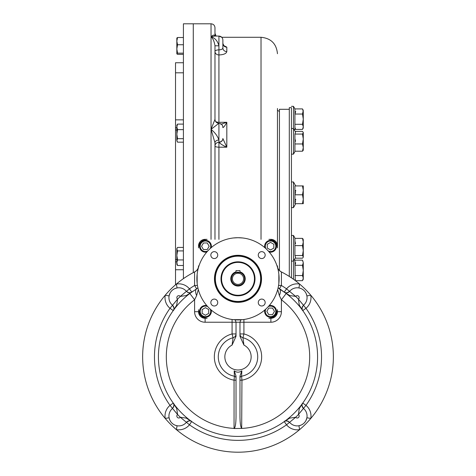 <?xml version="1.0" encoding="UTF-8"?>
<svg xmlns="http://www.w3.org/2000/svg" width="476" height="476" viewBox="0 0 476 476"><rect width="100%" height="100%" fill="white"/><g stroke="black" fill="none" stroke-linecap="round" stroke-linejoin="round"><path stroke-width="0.71" d="M268.75 308.085L272.546 308.085L274.444 311.375L272.546 314.66L268.75 314.66L266.846 311.375L268.75 308.085M264.799 309.989A5.92 5.92 0 0 0 270.552 317.29A5.92 5.92 0 0 0 276.473 311.375A5.92 5.92 0 0 0 269.166 305.616M265.816 309.085A5.26 5.26 0 0 0 269.38 316.498A5.26 5.26 0 0 0 275.812 311.375A5.26 5.26 0 0 0 268.262 306.633M207.25 249.555L203.454 249.555L201.556 246.265L203.454 242.974L207.25 242.974L209.154 246.265L207.25 249.555M211.201 247.651A5.92 5.92 0 0 0 205.448 240.344A5.92 5.92 0 0 0 199.527 246.265A5.92 5.92 0 0 0 206.834 252.018M210.184 248.555A5.26 5.26 0 0 0 206.62 241.136A5.26 5.26 0 0 0 200.188 246.265A5.26 5.26 0 0 0 207.738 251.001M267.268 248.073L267.268 244.277L270.552 242.379L273.843 244.277L273.843 248.073L270.552 249.971L267.268 248.073M269.166 252.018A5.92 5.92 0 0 0 276.473 246.265A5.92 5.92 0 0 0 270.552 240.344A5.92 5.92 0 0 0 264.799 247.651M268.262 251.001A5.26 5.26 0 0 0 275.681 247.443A5.26 5.26 0 0 0 270.552 241.005A5.26 5.26 0 0 0 265.816 248.555M208.732 309.567L208.732 313.363L205.448 315.261L202.157 313.363L202.157 309.567L205.448 307.669L208.732 309.567M206.834 305.616A5.92 5.92 0 0 0 199.527 311.375A5.92 5.92 0 0 0 205.448 317.29A5.92 5.92 0 0 0 211.201 309.989M207.738 306.633A5.26 5.26 0 0 0 200.319 310.197A5.26 5.26 0 0 0 205.448 316.635A5.26 5.26 0 0 0 210.184 309.085M239.975 270.63L236.025 270.63L236.025 272.546L239.975 272.546L239.975 270.63M232.407 278.817A5.593 5.593 0 0 1 240.796 273.98A5.593 5.593 0 0 1 240.796 283.66A5.593 5.593 0 0 1 232.407 278.817M231.425 278.817A6.575 6.575 0 0 1 241.29 273.123A6.575 6.575 0 0 1 241.29 284.517A6.575 6.575 0 0 1 231.425 278.817M221.56 278.817A16.44 16.44 0 0 1 246.223 264.579A16.44 16.44 0 0 1 246.223 293.055A16.44 16.44 0 0 1 221.56 278.817M238 301.855A23.032 23.032 0 0 1 218.05 267.304A23.032 23.032 0 0 1 257.95 267.304A23.032 23.032 0 0 1 238 301.855M238 302.349A23.526 23.526 0 0 1 217.621 267.054A23.526 23.526 0 0 1 258.379 267.054A23.526 23.526 0 0 1 238 302.349M238 295.328A16.505 16.505 0 0 1 223.702 270.564A16.505 16.505 0 0 1 252.298 270.564A16.505 16.505 0 0 1 238 295.328M238 295.822A16.999 16.999 0 0 1 223.274 270.32A16.999 16.999 0 0 1 252.726 270.32A16.999 16.999 0 0 1 238 295.822M268.91 318.277A8.55 8.55 0 0 0 277.46 309.727L277.46 311.703A6.575 6.575 0 0 1 270.886 318.277L268.91 318.277M207.09 239.357A8.55 8.55 0 0 0 198.54 247.907L198.54 245.937A6.575 6.575 0 0 1 205.114 239.357L207.09 239.357M277.46 247.907A8.55 8.55 0 0 0 268.91 239.357L270.886 239.357A6.575 6.575 0 0 1 277.46 245.937L277.46 247.907M198.54 309.727A8.55 8.55 0 0 0 207.09 318.277L205.114 318.277A6.575 6.575 0 0 1 198.54 311.703L198.54 309.727M214.283 251.649A3.451 3.451 0 0 0 211.29 256.826A3.451 3.451 0 0 0 217.27 256.826A3.451 3.451 0 0 0 214.283 251.649M265.168 255.1A3.451 3.451 0 0 0 261.717 251.649A3.451 3.451 0 0 0 258.266 255.1A3.451 3.451 0 0 0 261.717 258.551A3.451 3.451 0 0 0 265.168 255.1M261.717 305.991A3.451 3.451 0 0 0 265.168 302.534A3.451 3.451 0 0 0 261.717 299.083A3.451 3.451 0 0 0 258.266 302.534A3.451 3.451 0 0 0 261.717 305.991M210.832 302.534A3.451 3.451 0 0 0 214.283 305.991A3.451 3.451 0 0 0 217.734 302.534A3.451 3.451 0 0 0 214.283 299.083A3.451 3.451 0 0 0 210.832 302.534M242.605 237.97L238 237.714A41.103 41.103 0 0 0 202.401 299.374A41.103 41.103 0 0 0 273.599 299.374A41.103 41.103 0 0 0 238 237.714L233.395 237.97M233.395 319.664L242.605 319.664M197.153 274.218L197.153 283.422M278.847 283.422L278.847 274.218M236.025 380.163L234.055 380.163L234.412 376.224L234.162 370.834L236.025 376.094L236.025 416.815C235.941 423.182 235.376 427.049 234.323 428.412L234.323 428.412M243.92 319.497L243.92 333.932A23.657 23.657 0 0 1 241.945 380.163L241.677 428.412C240.624 427.049 240.059 423.182 239.975 416.815L239.975 376.088L241.838 370.834L241.588 376.224L241.945 380.163L239.975 380.163M235.215 319.83L236.025 322.228L236.025 336.312L232.08 345.088L233.067 337.746L232.08 333.932L236.025 333.932A3.945 3.939 0 0 1 233.067 337.746A19.718 19.718 0 0 0 234.412 376.224A1.975 1.969 180 0 1 236.025 378.158L236.025 378.158M239.975 378.158L239.975 378.158A1.975 1.969 0 0 1 241.588 376.224A19.718 19.718 0 0 0 242.933 337.746L243.92 333.932L239.975 333.932A3.945 3.939 180 0 0 242.933 337.746L243.92 345.088L239.975 336.312L239.975 322.228L240.785 319.83M232.08 319.497L232.08 322.228L270.886 322.228A10.526 10.526 0 0 0 281.405 311.703L281.405 299.785L279.358 295.59A7.89 3.641 121.3 0 0 279.364 288.849A7.89 3.641 121.3 0 1 279.364 288.849L286.183 293.502L281.405 299.785A71.686 71.686 0 0 1 241.945 428.412L234.055 428.531M241.838 370.834C239.285 372.631 236.721 372.631 234.162 370.834M278.561 285.475L281.405 285.475L279.358 288.849L278.139 287.683L286.183 293.502A79.581 79.581 0 0 1 296.744 410.52A79.581 79.581 0 0 1 179.256 410.52A79.581 79.581 0 0 1 189.817 293.502L194.595 299.785L194.595 311.703L198.54 311.703M170.063 293.079L169.099 295.917L165.214 295.227A95.367 95.367 0 0 1 176.388 284.047A13.81 13.81 0 0 1 189.466 288.861A83.526 83.526 0 0 1 194.595 285.475L196.642 288.849L189.817 293.502L196.642 288.849A7.89 3.641 58.7 0 0 196.636 288.849A7.89 3.641 58.7 0 0 196.642 295.59L198.308 289.491M196.642 288.849L197.861 287.683L196.642 288.849M196.642 295.59L194.595 299.785A71.686 71.686 0 0 0 234.055 428.412L234.055 380.163A23.657 23.657 0 0 1 232.08 333.932L232.08 322.228L205.114 322.228A10.526 10.526 0 0 1 194.595 311.703M279.358 295.59L277.692 289.491M302.2 309.442L302.123 307.454L303.462 305.259L298.434 299.178L299.285 305.122L302.766 310.596C301.481 309.769 301.713 307.99 303.462 305.259A3.945 3.945 0 0 1 303.468 305.259L298.446 299.166A11.84 11.84 0 0 0 298.434 299.178A83.526 83.526 0 0 0 295.655 296.405L289.717 295.548L284.243 292.074L286.534 288.861A13.81 13.81 0 0 1 299.612 284.047A95.367 95.367 0 0 1 299.612 429.626A95.367 95.367 0 0 1 165.214 418.446A95.367 95.367 0 0 1 194.595 271.927L194.934 271.754C197.403 270.207 198.605 268.25 198.54 265.882M277.46 265.882C277.395 268.25 278.597 270.207 281.066 271.754L281.405 271.927L281.405 285.475A83.526 83.526 0 0 1 286.534 288.861L289.581 291.371A3.945 3.945 0 0 1 289.575 291.371L295.667 296.387A11.84 11.84 0 0 1 295.655 296.405A1.975 1.975 0 0 1 298.589 296.25A1.975 1.975 0 0 1 298.446 299.166M284.327 292.133L284.243 292.074C285.07 293.353 286.849 293.121 289.575 291.371A9.865 9.865 0 0 1 304.17 290.669A9.865 9.865 0 0 1 303.468 305.259A9.865 9.865 0 0 0 306.901 295.917L310.786 295.227A13.81 13.81 0 0 1 305.979 308.299A83.526 83.526 0 0 1 305.979 405.373A13.81 13.81 0 0 1 310.786 418.446L306.901 417.755L305.937 420.594M300.41 288.319L298.922 287.932A9.865 9.865 0 0 0 289.581 291.371L295.655 296.405M173.799 404.231L173.877 406.218L172.538 408.414L177.566 414.495L176.715 408.551L173.234 403.077C174.519 403.904 174.287 405.683 172.538 408.414A3.945 3.945 0 0 1 172.532 408.414L177.554 414.507A11.84 11.84 0 0 0 177.566 414.495A83.526 83.526 0 0 0 180.345 417.268L186.283 418.124L191.757 421.599C190.93 420.32 189.15 420.552 186.425 422.301L180.333 417.285A11.84 11.84 0 0 1 180.345 417.268A1.975 1.975 0 0 1 177.411 417.422A1.975 1.975 0 0 1 177.554 414.507M302.462 403.583C301.635 405.403 301.968 407.016 303.462 408.414L298.434 414.495A11.84 11.84 0 0 0 298.446 414.507L303.468 408.414A3.945 3.945 0 0 1 303.462 408.414C301.713 405.683 301.481 403.904 302.766 403.077L305.979 405.373L303.468 408.414A9.865 9.865 0 0 1 304.17 423.003A9.865 9.865 0 0 1 289.581 422.301A9.865 9.865 0 0 0 298.922 425.74L299.612 429.626A13.81 13.81 0 0 1 286.534 424.812A83.526 83.526 0 0 1 189.466 424.812L186.419 422.301A3.945 3.945 0 0 1 186.425 422.301A9.865 9.865 0 0 1 171.83 423.003A9.865 9.865 0 0 1 172.532 408.414A9.865 9.865 0 0 0 169.099 417.755L165.214 418.446A13.81 13.81 0 0 1 170.021 405.373A83.526 83.526 0 0 1 170.021 308.299A13.81 13.81 0 0 1 165.214 295.227M191.251 421.296C189.466 420.469 187.853 420.802 186.425 422.301L180.345 417.268M173.538 310.09C174.371 308.299 174.032 306.687 172.538 305.259C174.287 307.99 174.519 309.769 173.234 310.596L170.021 308.299L172.532 305.259A3.945 3.945 0 0 1 172.538 305.259L177.566 299.178A11.84 11.84 0 0 0 177.554 299.166L172.532 305.259A9.865 9.865 0 0 1 171.83 290.669A9.865 9.865 0 0 1 186.419 291.371L180.345 296.405L186.283 295.548L191.757 292.074A79.581 79.581 0 0 1 193.238 291.038M174.811 288.629L177.078 287.932A9.865 9.865 0 0 1 186.419 291.371C189.15 293.121 190.93 293.353 191.757 292.074L189.466 288.861L180.333 296.387A11.84 11.84 0 0 1 180.333 296.387A1.975 1.975 0 0 0 177.411 296.25A1.975 1.975 0 0 0 177.554 299.166M180.345 296.405A83.526 83.526 0 0 0 177.566 299.178L176.715 305.116L173.234 310.596M286.689 420.873A3.945 3.945 0 0 0 284.243 421.599L286.534 424.812L289.581 422.301A3.945 3.945 0 0 1 289.581 422.301L295.655 417.268L289.717 418.124L284.243 421.599C285.07 420.32 286.849 420.552 289.575 422.301L295.667 417.285A11.84 11.84 0 0 1 295.667 417.285A1.975 1.975 0 0 0 298.589 417.422A1.975 1.975 0 0 0 298.446 414.507M295.655 417.268A83.526 83.526 0 0 0 298.434 414.495L299.285 408.557L302.706 403.166M173.419 306.288A3.945 3.945 0 0 1 173.603 306.645M173.764 307.044A3.945 3.945 0 0 1 173.865 307.395M173.966 308.15A3.945 3.945 0 0 1 173.93 308.835M173.716 309.697A3.945 3.945 0 0 1 173.556 310.06M173.419 407.385A3.945 3.945 0 0 0 173.603 407.028M173.764 406.629A3.945 3.945 0 0 0 173.865 406.284M173.966 405.528A3.945 3.945 0 0 0 173.234 403.077L170.021 405.373L172.532 408.414M177.078 287.932L176.388 284.047M169.099 417.755L169.789 420.028M175.59 425.354L177.078 425.74L176.388 429.626A95.367 95.367 0 0 1 165.214 418.446M187.455 292.252A3.945 3.945 0 0 0 187.806 292.442M188.204 292.597A3.945 3.945 0 0 0 188.555 292.698M189.311 292.8A3.945 3.945 0 0 0 191.757 292.074L191.673 292.133M187.455 421.421A3.945 3.945 0 0 1 187.806 421.23M188.21 421.076A3.945 3.945 0 0 1 188.555 420.974M189.311 420.867A3.945 3.945 0 0 1 189.995 420.903M190.858 421.123A3.945 3.945 0 0 1 191.221 421.278M196.011 289.235A79.581 79.581 0 0 1 196.308 289.051M288.545 421.421A3.945 3.945 0 0 0 288.194 421.23M287.796 421.076A3.945 3.945 0 0 0 287.445 420.974M298.922 425.74L301.189 425.044M303.468 408.414A9.865 9.865 0 0 1 306.901 417.755M302.581 407.385A3.945 3.945 0 0 1 302.397 407.028M302.236 406.629A3.945 3.945 0 0 1 302.135 406.278M302.034 405.522A3.945 3.945 0 0 1 302.07 404.838M302.284 403.975A3.945 3.945 0 0 1 302.444 403.612M302.581 306.288A3.945 3.945 0 0 0 302.397 306.645M302.236 307.044A3.945 3.945 0 0 0 302.135 307.389M302.034 308.145A3.945 3.945 0 0 0 302.766 310.596L305.979 308.299L303.468 305.259M306.901 295.917L306.211 293.644M280.667 271.552L281.066 271.754A95.367 95.367 0 0 1 299.612 284.047L298.922 287.932M280.293 289.426A79.581 79.581 0 0 1 280.81 289.753M288.545 292.252A3.945 3.945 0 0 1 288.194 292.442M287.79 292.597A3.945 3.945 0 0 1 287.445 292.698M286.689 292.8A3.945 3.945 0 0 1 286.005 292.77M285.142 292.55A3.945 3.945 0 0 1 284.779 292.395M197.439 285.475L194.595 285.475L194.595 271.927A95.367 95.367 0 0 1 194.934 271.754A6.575 6.575 0 0 0 198.528 266.316A6.575 6.575 0 0 1 194.934 271.754L195.333 271.552M186.425 291.371A3.945 3.945 0 0 1 186.419 291.371L188.615 292.71L190.608 292.639M299.612 284.047A95.367 95.367 0 0 1 310.786 295.227M310.786 418.446A95.367 95.367 0 0 1 299.612 429.626M289.301 109.296L279.436 109.296L279.436 270.582M183.415 72.81L175.519 72.81L175.519 259.563L176.834 259.563M176.834 130.031L175.519 130.031M183.415 62.743L175.519 62.743L175.519 72.81M175.519 284.791L175.519 259.563M183.415 278.639L183.415 23.8L193.28 23.8L193.28 272.611L193.28 23.8L211.035 23.8L211.035 239.357M222.875 127.639A3.945 3.612 174 0 0 222.875 127.491L222.875 127.639C223.797 127.288 225.112 125.503 226.82 122.296L220.769 124.313M218.924 239.357L218.924 142.318C220.745 144.091 223.375 145.71 226.82 147.185L218.924 147.185A3.945 1.19 180 0 1 214.979 145.995A3.945 3.671 180 0 1 218.924 142.318L218.936 142.318A3.945 3.671 -6.6 0 0 222.875 138.587L222.875 138.516A3.945 3.588 0 0 1 218.924 142.104L218.924 140.027A3.945 2.755 180 0 0 214.979 142.782L211.035 129.359C214.991 132.56 217.621 136.118 218.924 140.027L218.924 123.272L211.035 129.359L214.979 119.321A3.945 3.945 180 0 0 218.924 123.272L218.924 123.272C221.322 123.504 222.637 124.819 222.875 127.217M214.979 120.476L214.979 51.456A3.945 1.577 0 0 1 218.924 49.879L218.924 54.96C223.678 54.734 226.308 53.604 226.82 51.581A3.945 3.588 0 0 1 222.875 47.999C222.649 49.129 221.334 49.754 218.924 49.879L218.924 45.815L214.979 45.767C214.289 41.394 212.974 38.413 211.035 36.819L214.825 36.063L211.035 36.819C212.974 34.819 214.289 34.564 214.979 36.051L215.14 36.105M223.827 45.571L222.875 43.471A3.945 3.701 180 0 0 226.82 47.16L223.47 45.416M211.035 23.8C213.432 24.032 214.747 25.347 214.979 27.745L214.979 35.944M222.875 138.587L226.82 147.185L226.82 122.296L218.924 122.296L218.924 54.96A3.945 3.505 180 0 1 214.979 51.456M222.875 47.993L222.875 47.993A3.945 3.588 0 0 1 222.875 47.993L222.875 40.014C222.637 37.616 221.322 36.301 218.924 36.063L221.78 37.283L261.021 37.283L261.021 239.357M214.979 45.767L214.979 119.321C215.217 121.719 216.532 123.034 218.924 123.272M214.825 36.063L218.924 36.063L218.924 45.815C217.621 40.954 214.991 37.955 211.035 36.819M214.979 142.782L214.979 239.357M277.46 108.474L277.46 245.937M291.437 277.853L291.437 107.653L289.301 107.653L289.301 276.443M302.79 109.498L303.277 110.283L302.48 114.038L303.277 119.167L303.277 126.854L302.48 124.29L303.277 119.167L303.277 111.473L302.48 108.909L294.93 108.909L293.478 106.338L293.478 154.141L291.437 154.141M291.437 144.633L291.437 128.49L293.478 128.49L295.531 132.126L294.93 134.065L294.93 151.219L302.48 151.219L303.277 147.596L303.277 132.435L302.48 131.412L295.126 131.412M302.849 150.844L303.277 150.196L303.277 147.596L302.48 143.972L303.277 139.016L302.48 134.065L303.277 132.739L303.093 132.126M302.48 143.972L294.93 143.972M302.48 134.065L294.93 134.065M294.93 108.909L294.93 114.038L295.703 111.444M302.48 114.038L294.93 114.038L294.93 129.418L295.221 128.847M295.281 128.722L295.459 128.264M303.123 127.949L302.837 128.722M302.48 129.418L303.277 128.044L303.277 126.854L302.48 129.418L294.93 129.418L294.465 130.24M302.48 124.29L294.93 124.29M302.48 203.674L303.277 203.674L303.277 199.236L302.48 194.797L303.277 190.34L302.48 185.92L294.93 185.92L294.93 194.797L295.531 192.387L294.93 194.797L294.93 203.674L295.531 201.265L294.93 203.674L302.48 203.674L303.277 199.236L303.277 185.92L302.48 185.92L302.79 186.937M295.661 191.346L295.703 190.358L295.661 191.346M295.661 200.223L295.703 199.236L295.661 200.223M303.123 201.128L302.837 202.484M303.147 188.627L303.212 189.156L303.147 188.627M294.93 241.029L295.531 243.682M303.277 254.559L303.277 239.702M302.79 280.09L303.277 279.311L303.277 262.74L302.48 260.176L294.93 260.176L294.465 259.355L295.126 258.182L302.48 258.182L303.093 257.468L302.807 257.855M302.807 238.702L303.093 239.083L302.813 238.702M294.93 138.665L295.531 141.318M302.48 131.412L302.807 131.739M295.126 238.375L293.478 235.453L293.478 279.269M303.277 257.159L303.277 250.578L302.48 245.622L303.277 241.998L302.48 238.375L294.93 238.375L294.93 255.529L295.531 257.468L293.478 261.104L291.437 261.104L291.437 235.453L293.478 235.453M303.277 241.998L303.093 239.083M303.277 256.856L302.48 255.529L303.277 250.578M302.48 255.529L294.93 255.529M302.48 245.622L294.93 245.622M295.703 185.92L293.478 181.975L293.478 207.619L291.437 207.619M293.478 181.975L291.437 181.975L291.437 205.906M302.48 194.797L294.93 194.797M294.93 260.176L295.221 280.114M295.281 279.989L295.459 279.531M295.4 280.685L302.48 280.685L303.277 278.121L302.48 275.556L303.277 270.428L302.48 265.305L294.93 265.305L295.703 262.71M302.48 265.305L303.277 262.74L302.79 260.765M303.176 278.99L302.819 280.037M302.48 275.556L294.93 275.556M176.876 53.889L177.542 53.163L176.834 48.951L176.834 41.126L177.542 44.744L176.834 48.951L176.876 53.889L177.542 54.347L183.415 54.347M177.542 37.509L176.834 41.126L176.834 38.038L177.542 37.509L183.415 37.509M176.834 53.758L176.834 50.736M177.542 44.744L183.415 44.744M177.542 53.163L183.415 53.163M183.415 247.425L177.542 247.425L176.834 248.567L176.834 255.428L177.542 259.95L176.834 262.722L177.542 265.495L176.834 264.353L176.834 255.428L177.542 250.911L183.415 250.911M177.209 247.919L176.834 249.168L177.542 250.911M177.542 259.95L183.415 259.95M177.542 265.495L183.415 265.495M176.834 126.872L176.834 134.167L177.542 138.683L176.834 140.426L176.834 134.167L177.542 129.645L176.834 126.872L177.542 124.099L176.834 125.242L176.834 126.872L176.834 125.843M176.834 134.167L176.834 132.102M177.209 141.675L176.834 140.426L177.542 142.169L183.415 142.169M177.542 129.645L183.415 129.645M177.542 138.683L183.415 138.683M177.542 124.099L183.415 124.099M239.975 271.861A7.235 7.235 0 0 1 237.334 286.022A7.235 7.235 0 0 1 236.025 271.861M238 301.457A22.64 22.64 0 0 1 218.395 267.5A22.64 22.64 0 0 1 257.605 267.5A22.64 22.64 0 0 1 238 301.457M205.114 322.228L205.114 318.277M243.92 345.088A13.155 13.155 0 0 1 248.234 365.098A13.155 13.155 0 0 1 227.766 365.098A13.155 13.155 0 0 1 232.08 345.088M191.673 421.54L189.466 424.812A13.81 13.81 0 0 1 176.388 429.626M270.886 322.228L270.886 318.277M281.405 311.703L277.46 311.703M277.472 266.31A6.575 6.575 0 0 0 277.579 267.113M278.109 268.726A6.575 6.575 0 0 0 278.406 269.279M278.49 269.422A6.575 6.575 0 0 0 281.066 271.754M183.415 119.851L175.519 119.851M176.834 127.735L175.519 127.735M176.834 261.86L175.519 261.86M183.415 269.743L175.519 269.743M226.82 51.581L226.82 47.16M215.61 121.463A3.945 1.815 180 0 0 218.924 122.296M289.575 291.371C288.17 292.865 286.564 293.204 284.749 292.377M289.575 422.301L287.385 420.957L285.392 421.034M169.105 295.882L169.242 295.233M169.492 294.406L170.063 293.085M170.854 291.806L171.83 290.675M172.978 289.688L174.246 288.902M175.638 288.301L176.322 288.099M169.26 418.511L169.468 419.201M170.063 420.594L170.854 421.867M171.836 423.009L172.972 423.979M176.406 425.598L177.048 425.734M299.678 425.574L300.362 425.371M301.754 424.77L303.028 423.979M304.17 422.997L305.146 421.867M305.937 420.588L306.514 419.249M306.758 418.428L306.895 417.791M306.74 295.162L306.532 294.471M305.937 293.079L305.146 291.806M304.164 290.663L303.028 289.694M299.594 288.075L298.952 287.938M198.516 266.453L198.373 267.357M198.016 268.452L196.993 270.118M196.166 270.939L195.44 271.469M216.074 36.063L214.979 33.338M261.021 37.283C271.005 38.258 276.485 43.738 277.46 53.723M279.436 111.479L277.46 110.343M295.126 151.219L293.478 154.141L295.126 151.219M293.478 106.338L291.437 106.338M295.703 203.674L293.478 207.619"/></g></svg>
